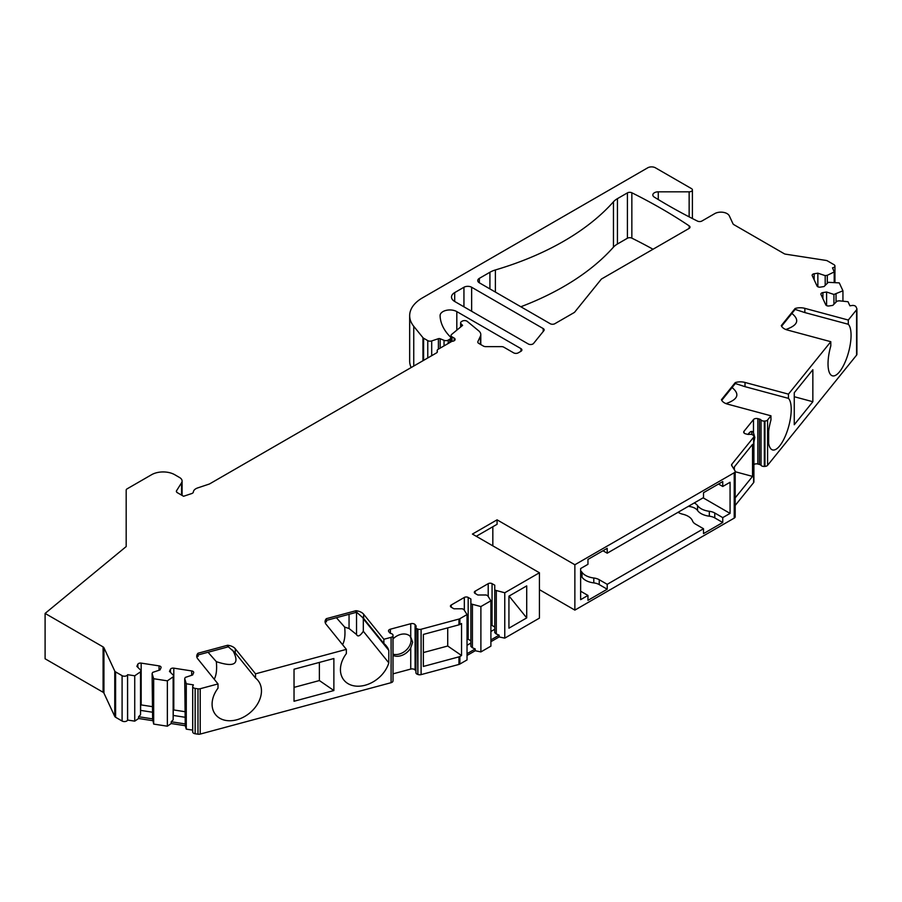<?xml version="1.0" encoding="UTF-8"?>
<svg xmlns="http://www.w3.org/2000/svg" width="902" height="902" viewBox="0 0 902 902"><rect width="100%" height="100%" fill="white"/><g stroke="black" fill="none" stroke-linecap="round" stroke-linejoin="round"><path stroke-width="1.35" d="M752.167 434.651A13.068 4.51 105.1 0 0 751.073 431.551M393.035 654.198A13.068 9.674 141.1 0 0 404.998 651.165A13.068 9.674 141.1 0 0 411.03 640.228A13.068 9.674 141.1 0 0 409.982 636.113M423.365 652.563L447.719 646.012L447.719 627.871M319.376 662.418L319.376 680.559L333.875 690.537L333.875 658.516L294.029 669.239L294.029 701.26L333.875 690.537M294.029 687.38L319.376 680.559M336.39 617.712L344.665 627.093L349.051 628.525L356.538 634.523C357.812 637.128 360.078 636.045 363.314 631.276L363.314 618.828L362.536 617.16M325.487 621.985L326.603 621.692L325.611 621.546M342.58 644.693C344.733 640.612 345.432 634.749 344.677 627.093M208.046 652.259L216.322 661.651C234.768 667.773 240.214 663.94 232.671 650.15M197.143 656.543L198.26 656.239L197.267 656.104M214.236 679.251C216.39 675.17 217.089 669.295 216.322 661.651M454.698 301.482A10.892 6.291 180 0 1 451.507 297.04A10.892 6.291 180 0 1 454.698 292.598L454.698 301.482L528.29 343.978A3.27 1.883 180 0 0 533.567 343.437L543.861 330.696A3.27 1.883 180 0 0 544.165 329.906A3.27 1.883 180 0 0 543.207 328.565L471.645 287.253L471.645 311.269M471.645 287.253A5.446 3.146 180 0 0 463.944 287.253L454.698 292.598M479.345 282.811A5.446 3.146 180 0 1 477.756 280.59A5.446 3.146 180 0 1 479.345 278.357L479.345 282.811L550.22 323.717A3.27 1.883 180 0 0 554.831 323.717L574.067 312.622A3.27 1.883 180 0 0 574.721 312.081L601.16 279.349A3.27 1.883 0 0 1 601.803 278.819L689.038 228.454A3.27 1.883 180 0 0 689.996 227.124A3.27 1.883 180 0 0 689.196 225.895A544.661 314.46 0 0 0 631.851 192.78L631.851 238.139A3.27 1.883 0 0 0 627.409 238.241L617.442 244.002A21.783 12.583 0 0 0 613.461 247.148L613.461 201.789A21.783 12.583 180 0 1 617.442 198.643L627.409 192.881A3.27 1.883 180 0 1 631.851 192.78M613.461 201.789A272.336 157.23 0 0 1 495.39 269.957A21.783 12.583 180 0 0 489.921 272.257L479.345 278.357M539.43 572.759L539.43 618.118L504.77 638.131L504.77 592.772L539.43 572.759L472.422 534.074L497.07 519.834L574.867 564.753L574.867 610.113L734.228 518.109L734.228 472.749L574.867 564.753M734.228 472.749A3.27 1.883 0 0 0 735.186 471.419A3.27 1.883 0 0 0 734.983 470.765L731.747 465.635A3.27 1.883 180 0 1 731.556 464.992A3.27 1.883 180 0 1 731.86 464.203L753.598 437.29L753.598 482.649L735.186 505.447M795.113 308.495A10.892 6.291 180 0 1 804.855 308.349L848.297 320.041L848.297 324.269L804.855 312.577L794.944 309.352L795.113 308.495L781.301 325.599A10.892 6.291 180 0 0 787.356 330.008L830.798 341.7L788.449 394.14L745.007 382.448A10.892 6.291 0 0 0 735.265 382.595L721.453 399.699A10.892 6.291 0 0 0 727.508 404.107L770.951 415.799L767.591 419.96A3.27 1.883 180 0 1 764.964 421.042L764.332 421.076A3.27 1.883 180 0 1 761.04 419.994A3.27 1.883 180 0 0 759.461 419.092L757.827 418.652A3.27 1.883 180 0 0 753.486 419.565L744.003 431.303A3.27 1.883 180 0 0 743.699 432.103A3.27 1.883 180 0 0 745.582 433.817L747.206 434.245A3.27 1.883 180 0 0 749.438 434.358A3.27 1.883 180 0 1 752.99 435.125L753.339 435.429A3.27 1.883 180 0 1 753.903 436.489A3.27 1.883 180 0 1 753.598 437.29M848.297 320.041L856.596 309.758A3.27 1.883 0 0 0 856.9 308.969A3.27 1.883 0 0 0 856.787 308.473L856.021 306.827A3.27 1.883 0 0 0 852.018 305.496L849.921 305.823L848.015 301.719L839.142 300.817L837.033 301.144L832.794 305.383L829.118 305.947A2.729 1.567 0 0 1 825.781 304.842L820.989 294.514A2.729 1.567 0 0 1 820.888 294.097A2.729 1.567 0 0 1 822.906 292.586L822.906 298.663M834.936 282.45L834.936 266A3.27 1.883 0 0 1 832.512 267.826L834.203 271.953L827.292 275.302L825.195 275.629L817.855 273.182L814.168 273.757A2.729 1.567 180 0 0 812.15 275.268A2.729 1.567 180 0 0 812.251 275.674L817.043 286.002A2.729 1.567 180 0 0 820.369 287.118L824.056 286.543L828.295 282.315L839.277 282.89L842.942 290.794L833.933 294.458L826.593 292.011L822.906 292.586M834.936 266A3.27 1.883 0 0 0 833.978 264.669L827.484 260.915A3.27 1.883 0 0 0 826.018 260.419L785.619 254.172A3.27 1.883 180 0 1 784.154 253.688L733.845 224.643A3.27 1.883 180 0 1 732.999 223.797L729.323 215.871A8.716 5.029 0 0 0 714.745 213.616L701.948 221.001A3.27 1.883 180 0 1 697.494 221.103A544.661 314.46 180 0 1 654.3 197.11A5.446 3.146 0 0 1 652.834 194.967A5.446 3.146 0 0 1 658.28 191.822L658.28 199.556M411.154 367.542A43.578 25.155 0 0 1 409.666 361.037L409.666 315.666A43.578 25.155 0 0 1 422.429 297.885L647.726 167.806A5.446 3.146 0 0 1 655.438 167.806L691.451 188.597A3.27 1.883 0 0 1 692.409 189.939A3.27 1.883 0 0 1 689.139 191.822L658.28 191.822M409.666 315.666A43.578 25.155 0 0 0 413.747 326.298L413.747 366.043M422.959 360.732L422.959 337.698L413.747 326.298M422.959 337.698A3.27 1.883 0 0 0 423.602 338.227L427.762 340.629A3.27 1.883 0 0 0 431.697 340.933L438.395 338.701A1.635 0.947 180 0 1 440.153 338.746L440.153 348.138M449.816 342.546L449.816 339.175L448.215 340.099A3.27 1.883 0 0 1 444.032 340.313L440.153 338.746M449.816 339.175A3.27 1.883 0 0 0 450.774 337.833A3.27 1.883 0 0 0 450.335 336.897L450.29 336.841A76.253 44.029 0 0 1 440.086 315.723A9.809 5.66 0 0 1 440.086 315.61A9.809 5.66 0 0 1 446.14 310.378A9.809 5.66 0 0 1 456.818 311.607L520.95 348.623A3.27 1.883 180 0 1 521.897 349.965A3.27 1.883 180 0 1 520.95 351.295L518.244 352.851A3.27 1.883 180 0 1 513.633 352.851L503.801 347.18A3.27 1.883 0 0 0 501.489 346.627L485.716 346.627A3.27 1.883 180 0 1 483.404 346.075L478.759 343.391A3.27 1.883 180 0 1 477.801 342.061A3.27 1.883 180 0 1 477.913 341.565L477.913 342.546M480.416 344.35L480.416 336.175L477.913 341.565M480.416 336.175A10.892 6.291 0 0 0 480.789 334.541A10.892 6.291 0 0 0 478.815 330.933L467.247 321.394A3.27 1.883 180 0 0 462.252 321.135L461.598 321.518A3.27 1.883 180 0 0 460.64 322.848L460.64 326.998M451.045 341.835L451.045 335.51A3.27 1.883 0 0 1 451.643 334.428L462.602 325.385L461.046 323.762A3.27 1.883 180 0 1 460.64 322.848M451.045 335.51A3.27 1.883 0 0 0 452.003 336.841L452.003 341.306M437.188 352.287L437.188 350.63A3.27 1.883 0 0 1 438.147 349.288L451.981 341.306A3.27 1.883 0 0 0 455.115 339.423A3.27 1.883 0 0 0 454.168 338.081L452.003 336.841M437.188 350.63A3.27 1.883 0 0 0 437.301 351.115L437.301 352.096M115.603 671.911L115.603 717.27L122.097 721.025L122.097 675.666L115.603 671.911A3.27 1.883 0 0 1 114.757 671.065L103.933 647.749A3.27 1.883 180 0 0 103.087 646.903L45.1 613.416L126.179 546.567L126.179 490.158A3.27 1.883 0 0 1 127.137 488.828L151.604 474.7A16.337 9.437 0 0 1 174.706 474.7L179.543 477.496A8.716 5.029 0 0 1 182.091 481.048A8.716 5.029 0 0 1 181.573 482.773L176.578 490.688A3.27 1.883 180 0 0 176.375 491.342A3.27 1.883 180 0 0 177.333 492.672L183.568 496.269L191.72 493.552A3.27 1.883 180 0 0 193.355 492.018A8.716 5.029 0 0 1 197.696 487.914L209.084 484.115A3.27 1.883 180 0 0 209.76 483.81L436.455 352.941A3.27 1.883 0 0 0 437.402 351.6A3.27 1.883 0 0 0 437.301 351.115M122.097 675.666A3.27 1.883 0 0 0 127.565 674.82L127.622 720.055L134.736 721.149L138.592 718.499L138.592 716.718L152.618 718.883L153.667 724.081L153.667 678.721L152.1 673.591L152.618 718.883M134.736 721.149L134.736 675.79L127.622 674.696M134.736 675.79L140.532 671.81L141.095 670.592L136.856 666.352L137.837 664.233A2.729 1.567 180 0 1 141.174 663.117L159.068 665.879A2.729 1.567 180 0 1 161.086 667.401A2.729 1.567 180 0 1 160.984 667.807L160.004 669.938L152.663 672.385L152.1 673.591M192.825 731.443A3.27 1.883 0 0 0 192.712 731.928L192.712 686.569A3.27 1.883 0 0 1 192.825 686.084L193.389 684.866L186.286 683.772L184.718 678.642L185.282 677.425L192.622 674.978L193.603 672.858A2.729 1.567 0 0 0 193.704 672.452A2.729 1.567 0 0 0 191.686 670.93L173.793 668.156A2.729 1.567 0 0 0 170.455 669.273L169.475 671.404L173.714 675.632L173.15 676.85L167.355 680.841L153.667 678.721M192.712 686.569A3.27 1.883 0 0 0 195.136 688.395L197.989 688.835A3.27 1.883 0 0 0 200.21 688.722L218.013 683.93L218.013 688.158A27.229 20.148 -38.9 0 0 215.589 714.666A27.229 20.148 -38.9 0 0 249.437 713.234A27.229 20.148 -38.9 0 0 257.961 680.446A27.229 20.148 -38.9 0 0 255.525 678.056L235.275 652.969L227.462 646.024L227.642 645.246L198.023 653.228A10.892 6.291 0 0 0 196.737 656.194A10.892 6.291 0 0 0 197.763 658.843L218.013 683.93M355.986 610.699A10.892 6.291 180 0 1 363.619 614.194L383.869 639.27L383.869 643.498L363.619 618.422L355.805 611.477L355.986 610.699L326.366 618.671A10.892 6.291 180 0 0 325.081 621.636A10.892 6.291 180 0 0 326.107 624.297L346.357 649.372L255.525 673.828L235.275 648.752A10.892 6.291 0 0 0 227.642 645.246M383.869 639.27L391.085 637.331A3.27 1.883 0 0 0 392.945 635.82L393.013 680.818A3.27 1.883 0 0 0 393.035 680.615A3.27 1.883 0 0 0 393.013 680.424M393.035 680.615L393.035 635.256A3.27 1.883 0 0 1 393.013 635.459L392.945 635.82M393.035 635.256A3.27 1.883 0 0 0 391.152 633.554A3.27 1.883 0 0 1 389.574 632.64L388.818 631.704A3.27 1.883 0 0 1 388.503 630.904A3.27 1.883 0 0 1 390.397 629.19L390.397 633.272M416.025 672.216A3.27 1.883 0 0 0 415.923 672.7L415.923 627.341A3.27 1.883 0 0 1 416.025 626.856A3.27 1.883 0 0 0 416.138 626.36A3.27 1.883 0 0 0 415.833 625.571L415.078 624.624A3.27 1.883 0 0 0 410.737 623.722L390.397 629.19M415.923 627.341A3.27 1.883 0 0 0 417.355 628.897L417.885 674.471A3.27 1.883 0 0 0 421.099 674.617L458.96 664.424A3.27 1.883 180 0 0 459.885 664.041L467.033 659.926L467.033 614.566L463.944 609.673L462.41 608.782L453.932 608.782L451.237 607.226A2.729 1.567 180 0 1 450.436 606.11A2.729 1.567 180 0 1 451.237 605.005L464.327 597.44A2.729 1.567 180 0 1 468.183 597.44L470.878 598.996L470.878 603.889L480.89 606.561L490.902 600.777L487.824 595.884L486.279 594.993L477.812 594.993L475.117 593.437A2.729 1.567 0 0 1 474.317 592.332A2.729 1.567 0 0 1 475.117 591.216L475.117 593.437M421.099 674.617L421.099 629.258A3.27 1.883 0 0 1 417.885 629.111L417.355 628.897M421.099 629.258L458.96 619.065A3.27 1.883 0 0 0 459.885 618.682L467.033 614.566M504.77 592.772L494.758 590.1L494.758 585.206L492.064 583.65A2.729 1.567 0 0 0 488.207 583.65L475.117 591.216M492.83 526.734L492.83 545.857M574.867 610.113L539.43 589.66M504.77 638.131L499.122 636.947L490.902 641.694M467.033 655.472L475.241 650.737L480.89 651.921L490.902 646.136L490.902 600.777M415.923 672.7A3.27 1.883 0 0 0 417.355 674.268M415.923 671.043A3.27 1.883 0 0 0 415.833 670.93L415.078 669.994A3.27 1.883 0 0 0 410.737 669.081L393.035 673.839M200.21 688.722L200.21 734.081L391.085 682.69A3.27 1.883 0 0 0 392.945 681.179M200.21 734.081A3.27 1.883 180 0 1 197.989 734.194L195.136 733.754L195.136 688.395M192.712 731.928A3.27 1.883 0 0 0 195.136 733.754M192.712 730.124L186.286 729.132L185.237 725.715L171.211 723.539L167.355 726.2L153.667 724.081M152.618 720.664L138.592 718.499M122.097 721.025A3.27 1.883 0 0 0 127.565 720.179L127.622 720.055M115.603 717.27A3.27 1.883 180 0 1 114.757 716.425L103.933 693.108A3.27 1.883 0 0 0 103.087 692.262L45.1 658.787L45.1 613.416M856.787 353.832A3.27 1.883 180 0 1 856.9 354.328A3.27 1.883 180 0 1 856.596 355.117L856.596 309.758M767.591 419.96L767.591 465.319L856.596 355.117M767.591 465.319A3.27 1.883 180 0 1 764.964 466.402L764.332 466.435A3.27 1.883 180 0 1 761.04 465.364A3.27 1.883 180 0 0 759.461 464.451L757.827 464.011A3.27 1.883 180 0 0 753.903 464.541M753.903 436.489L753.903 481.848A3.27 1.883 180 0 1 753.598 482.649M735.186 471.419L735.186 516.778A3.27 1.883 180 0 1 734.228 518.109M653.025 249.245A544.661 314.46 0 0 0 631.851 238.139M520.826 306.759A272.336 157.23 0 0 0 613.461 247.148M198.26 656.239L197.222 656.228M198.023 653.228L196.94 657.411M325.566 621.681L326.603 621.692M383.869 643.498A27.229 20.148 -38.9 0 1 386.304 645.888A27.229 20.148 -38.9 0 1 388.807 650.398L363.314 618.828M346.357 649.372L346.357 653.6A27.229 20.148 -38.9 0 0 343.933 680.119A27.229 20.148 -38.9 0 0 368.253 684.212A27.229 20.148 -38.9 0 0 388.807 662.846L363.314 631.276M326.366 618.671L325.284 622.854M388.807 662.846L388.807 650.398M461.553 655.517L459.885 656.487A3.27 1.883 0 0 1 458.96 656.859L423.365 666.443L423.365 634.422L458.96 624.838A3.27 1.883 180 0 0 459.885 624.466L461.553 623.507L461.553 655.517L447.719 646.012M255.525 673.828L255.525 678.056M526.712 617.904L526.712 585.883L508.931 596.154L508.931 628.175L526.712 617.904L509.078 596.064M480.89 651.921L480.89 606.561M496.292 590.99L496.292 633.982L499.122 635.166L490.902 639.913M499.122 636.947L499.122 635.166M496.292 633.982L494.758 632.618L494.758 590.1M494.758 629.269L490.902 631.49M494.758 627.014L492.064 625.458A2.729 1.567 0 0 0 490.902 625.063M497.07 519.834L497.07 524.288L476.267 536.295M722.75 517.613L722.75 522.506L703.504 533.623L703.504 528.73L607.215 584.327L607.215 589.209L587.957 600.337L587.957 595.444L580.64 599.661L580.64 568.531L587.957 564.314L587.957 559.42L607.215 548.303L607.215 553.197L703.504 497.6L703.504 492.706L722.75 481.589L722.75 486.482L730.068 482.266L730.068 513.396L722.75 517.613L714.767 513.001A10.892 6.291 0 0 0 709.322 511.299L709.322 516.192A16.337 9.437 180 0 1 697.55 510.487A11.433 6.607 0 0 0 688.282 506.394M722.75 486.482L718.522 484.036M607.215 553.197L602.976 550.75M703.504 528.73L695.51 524.118A10.892 6.291 0 0 1 692.556 520.984A16.337 9.437 0 0 0 682.667 514.185A11.433 6.607 180 0 1 678.112 512.257M694.213 502.966A11.433 6.607 180 0 1 697.55 505.594A16.337 9.437 0 0 0 709.322 511.299M703.109 497.825L730.068 513.396M587.957 595.444L580.64 591.216M580.64 570.876A11.433 6.607 180 0 1 582.004 572.296A16.337 9.437 0 0 0 593.787 578.002L593.787 582.895A16.337 9.437 180 0 1 582.004 577.19A11.433 6.607 0 0 0 580.64 575.758M607.215 584.327L599.232 579.715A10.892 6.291 0 0 0 593.787 578.002M607.215 589.209L599.232 584.597A10.892 6.291 0 0 0 593.787 582.895M722.75 522.506L714.767 517.895A10.892 6.291 0 0 0 709.322 516.192M785.834 329.501C797.887 325.34 799.916 319.996 791.9 313.456M781.594 326.22L795.136 309.397M795.587 309.51L794.944 309.352M848.297 324.269A27.229 9.392 -74.9 0 1 847.869 354.61A27.229 9.392 -74.9 0 1 832.467 375.841A27.229 9.392 -74.9 0 1 830.798 345.928L830.798 341.7M788.449 394.14L788.449 398.368A27.229 9.392 -74.9 0 1 788.021 428.709A27.229 9.392 -74.9 0 1 772.619 449.94A27.229 9.392 -74.9 0 1 768.651 443.547L768.651 431.1A27.229 9.392 -74.9 0 1 770.951 420.028L770.951 415.799M812.849 401.728L812.849 369.707L794.267 392.72L794.267 424.729L812.849 401.728L794.267 396.722M735.186 497.881L752.539 476.403L752.539 444.382L734.375 466.864L734.375 469.807M748.04 434.403A13.068 4.51 -74.9 0 1 752.144 431.494A13.068 4.51 -74.9 0 1 753.486 432.768L754.794 437.414L753.903 442.093M735.186 471.723L752.539 476.403M725.986 403.6C738.039 399.439 740.068 394.095 732.052 387.556M735.31 383.53L721.747 400.319M788.449 398.368L745.007 386.665L735.096 383.451L735.265 382.595M735.739 383.609L735.096 383.451M842.942 301.2L842.942 290.794M834.203 282.371L834.203 271.953M836.041 294.131L836.041 302.136M833.933 294.458L833.933 304.245M826.593 292.011L826.593 305.598M827.292 275.302L827.292 283.307M825.195 275.629L825.195 285.415M817.855 273.182L817.855 286.768M393.035 655.404A13.068 9.674 141.1 0 0 410.737 647.873L412.654 642.247L410.737 636.913A13.068 9.674 141.1 0 0 393.035 638.92M186.286 729.132L186.286 683.772M167.355 726.2L167.355 680.841M184.718 678.642L185.237 723.934L171.211 721.758L171.211 723.539M185.237 725.715L185.237 723.934M173.15 676.85L173.15 719.841L171.211 721.758M173.714 675.632L173.15 719.841M184.718 717.214L173.714 715.511M152.1 712.163L141.095 710.46M140.532 671.81L140.532 714.79L141.095 670.592M140.532 714.79L138.592 716.718M184.718 711.655L173.793 709.964A2.729 1.567 0 0 0 173.714 709.953M141.095 704.902A2.729 1.567 180 0 1 141.174 704.924L152.1 706.604M472.422 604.78L472.422 647.76L475.241 648.955L475.241 650.737M467.033 653.691L475.241 648.955M470.878 603.889L470.878 646.396L472.422 647.76M467.033 645.28L470.878 643.058M467.033 638.853A2.729 1.567 180 0 1 468.183 639.247L470.878 640.803M349.051 628.525L349.051 614.307M489.921 272.257L489.921 288.911M689.196 225.895L689.196 228.353M627.409 192.881L627.409 238.241M617.442 244.002L617.442 198.643M356.538 634.523L356.538 612.289M458.96 619.065L458.96 624.838M458.96 656.859L458.96 664.424M391.085 682.69L391.085 637.331M459.885 656.487L459.885 664.041M459.885 618.682L459.885 624.466M492.064 583.65L492.064 625.458M488.207 583.65L488.207 596.493M697.55 505.594L697.55 510.487M582.004 572.296L582.004 577.19M599.232 579.715L599.232 584.597M714.767 513.001L714.767 517.895M731.86 464.203L731.86 465.815M744.003 431.303L744.003 432.904M753.486 419.565L753.486 432.768M757.827 418.652L757.827 464.011M759.461 419.092L759.461 464.451M761.04 419.994L761.04 465.364M764.332 421.076L764.332 466.435M764.964 421.042L764.964 466.402M745.007 386.665L745.007 382.448M814.168 273.757L814.168 279.823M689.139 191.822L689.139 216.852M423.602 360.349L423.602 338.227M427.762 357.959L427.762 340.629M431.697 355.681L431.697 340.933M438.395 338.701L438.395 349.142M444.032 340.313L444.032 345.894M448.215 340.099L448.215 343.482M456.818 311.607L456.818 330.155M520.95 348.623L520.95 351.295M461.046 323.762L461.046 326.671M454.168 338.081L454.168 340.753M176.578 491.985L176.578 490.688M181.573 482.773L181.573 495.119M410.737 647.873L410.737 669.081M410.737 623.722L410.737 636.913M415.078 624.624L415.078 669.994M393.013 635.459L393.013 680.818M415.833 625.571L415.833 670.93M417.885 629.111L417.885 674.471M103.087 646.903L103.087 692.262M103.933 647.749L103.933 693.108M114.757 671.065L114.757 716.425M127.565 674.82L127.565 720.179M170.455 669.273L170.455 672.385M191.686 670.93L191.686 675.294M173.793 668.156L173.793 709.964M137.837 664.233L137.837 667.345M141.174 663.117L141.174 704.924M159.068 665.879L159.068 670.242M197.989 688.835L197.989 734.194M804.855 312.577L804.855 308.349M451.237 605.005L451.237 607.226M464.327 597.44L464.327 610.282M468.183 597.44L468.183 639.247M235.275 652.969L235.275 648.752M363.619 618.422L363.619 614.194M543.207 328.565L543.207 331.508M463.944 287.253L463.944 306.827M495.39 269.957L495.39 292.068M325.96 620.52L356.899 612.187M856.9 354.328L856.9 308.969M692.409 189.939L692.409 218.532M450.774 341.993L450.774 337.833M480.789 344.564L480.789 334.541M182.091 481.048L182.091 495.423M228.556 646.745L197.617 655.066"/></g></svg>

